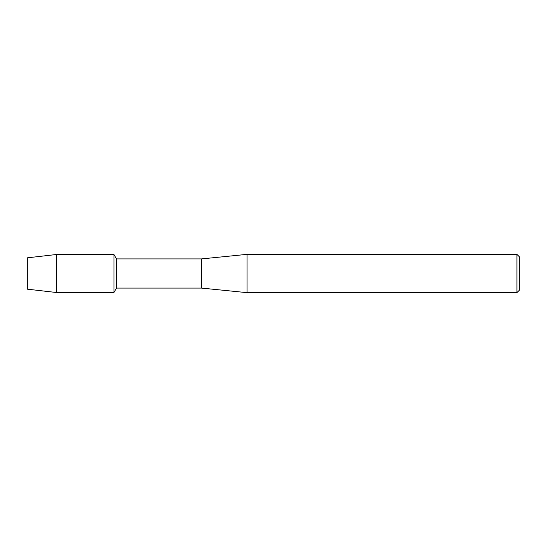 <?xml version="1.0" encoding="UTF-8"?>
<svg xmlns="http://www.w3.org/2000/svg" width="547" height="547" viewBox="0 0 547 547"><rect width="100%" height="100%" fill="white"/><g stroke="black" fill="none" stroke-linecap="round" stroke-linejoin="round"><path stroke-width="0.82" d="M27.35 289.178L27.35 257.822L56.341 254.512L113.961 254.512L116.497 258.916L201.481 258.916L247.059 254.355L516.915 254.355L519.65 257.09L519.65 289.91L516.915 292.645L247.059 292.645L201.481 288.084L116.497 288.084L113.961 292.488L113.961 254.512L113.961 292.488L56.341 292.488L27.35 289.178L27.35 257.822M116.497 288.084L116.497 258.916M201.481 288.084L201.481 258.916M247.059 292.645L247.059 254.355M516.915 292.645L516.915 254.355M56.341 292.488L56.341 254.512"/></g></svg>
